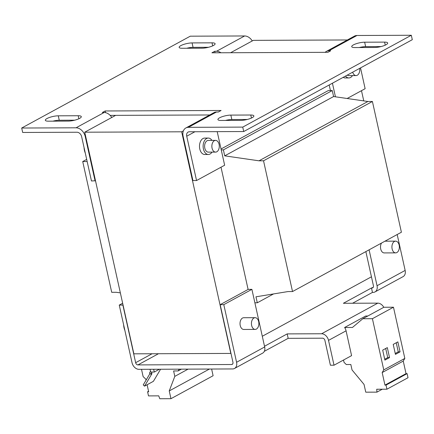 <?xml version="1.0" encoding="UTF-8"?>
<svg xmlns="http://www.w3.org/2000/svg" width="434" height="434" viewBox="0 0 434 434"><rect width="100%" height="100%" fill="white"/><g stroke="black" fill="none" stroke-linecap="round" stroke-linejoin="round"><path stroke-width="0.65" d="M123.636 324.838A11.138 7.069 89.8 0 0 124.846 330.312M255.181 329.406L243.767 329.455A5.859 3.722 -90.2 0 1 240.073 324.572A5.859 3.722 -90.2 0 1 242.514 318.051A5.859 3.722 -90.2 0 1 243.718 317.731L255.132 317.683A5.859 3.722 89.8 0 0 253.928 318.003A5.859 3.722 89.8 0 0 251.487 324.524A5.859 3.722 89.8 0 0 255.181 329.406A5.859 3.722 89.8 0 0 256.385 329.086A5.859 3.722 89.8 0 0 258.821 322.565A5.859 3.722 89.8 0 0 255.132 317.683M396.866 252.55A5.859 3.722 89.8 0 0 399.302 246.029A5.859 3.722 89.8 0 0 395.613 241.147A5.859 3.722 89.8 0 0 394.408 241.467A5.859 3.722 89.8 0 0 391.973 247.988A5.859 3.722 89.8 0 0 395.662 252.87A5.859 3.722 89.8 0 0 396.866 252.55M352.69 72.174A5.859 3.722 89.8 0 0 356.081 75.57A5.859 3.722 89.8 0 0 357.285 75.25A5.859 3.722 89.8 0 0 359.678 68.366M84.055 147.538A11.138 7.069 89.8 0 0 85.27 153.012M215.552 140.383L208.304 140.415A5.859 3.722 89.8 0 0 207.099 140.735A5.859 3.722 89.8 0 0 204.664 147.251A5.859 3.722 89.8 0 0 208.353 152.139L215.6 152.106A5.859 3.722 89.8 0 0 216.805 151.786A5.859 3.722 89.8 0 0 219.241 145.265A5.859 3.722 89.8 0 0 215.552 140.383A5.859 3.722 89.8 0 0 214.347 140.703A5.859 3.722 89.8 0 0 211.911 147.224A5.859 3.722 89.8 0 0 215.6 152.106M211.949 140.399A8.208 5.208 89.8 0 0 208.293 138.066A8.208 5.208 89.8 0 0 206.611 138.517A8.208 5.208 89.8 0 0 203.199 147.641A8.208 5.208 89.8 0 0 208.363 154.482A8.208 5.208 89.8 0 0 210.051 154.032A8.208 5.208 89.8 0 0 211.998 152.122M208.293 138.066L204.669 138.083A8.208 5.208 89.8 0 0 202.987 138.533A8.208 5.208 89.8 0 0 199.575 147.658A8.208 5.208 89.8 0 0 204.739 154.499L208.363 154.482M345.518 76.08A8.208 5.208 89.8 0 0 348.844 77.946A8.208 5.208 89.8 0 0 350.531 77.496A8.208 5.208 89.8 0 0 352.479 75.587M84.738 132.202L181.667 131.8L230.801 353.422L133.867 353.829L84.738 132.202L115.645 115.363L209.709 114.972M221.248 149.876L223.396 149.866L332.265 90.554L328.283 90.57L221.047 148.992M223.396 149.866L224.72 155.849L259.006 160.813L263.536 160.792L292.521 291.55L287.997 291.567L255.968 296.807L257.297 302.791L254.877 302.796M332.265 90.554L333.594 96.538L224.72 155.849M333.594 96.538L367.88 101.496L259.006 160.813M367.88 101.496L372.41 101.475L263.536 160.792M372.41 101.475L401.396 232.233L292.521 291.55M273.556 293.926L257.297 302.791M120.359 292.885L116.236 292.288L111.706 292.304L82.72 161.546L87.158 161.529M86.681 159.387L82.72 161.546M230.617 52.726L253.315 40.362L347.379 39.966M361.489 90.679L363.757 100.9M181.667 131.8L183.392 130.862M248.107 289.445L221.009 167.215M359.292 47.539A8.208 2.056 167.5 0 1 365.634 46.633L381.09 46.568M225.485 120.44A8.208 2.056 167.5 0 1 231.827 119.534L247.282 119.469M325.147 52.335A9.38 6.857 61.4 0 1 326.346 51.429L354.442 36.12A9.38 6.857 -118.6 0 1 356.965 35.49L411.318 35.262L412.3 39.695L243.724 131.54L189.37 131.768A4.687 3.429 61.4 0 0 188.106 132.082A4.687 3.429 61.4 0 0 186.728 136.216L196.553 180.539L224.649 165.229L217.206 131.648M326.346 51.429A9.38 6.857 61.4 0 1 328.869 50.8L330.681 50.789L327.871 52.319L211.917 52.807L214.721 51.277L216.533 51.266A9.38 6.857 61.4 0 1 220.928 52.769M78.201 115.737A8.208 2.056 167.5 0 1 81.294 116.638A8.208 2.056 167.5 0 1 77.013 119.502A8.208 2.056 167.5 0 1 68.366 121.097L48.434 121.178A8.208 2.056 167.5 0 1 45.342 120.278A8.208 2.056 167.5 0 1 49.622 117.413A8.208 2.056 167.5 0 1 58.27 115.818L78.201 115.737L78.869 118.764M384.584 42.114A8.208 2.056 167.5 0 1 387.676 43.02A8.208 2.056 167.5 0 1 383.396 45.885A8.208 2.056 167.5 0 1 374.748 47.474L354.817 47.556A8.208 2.056 167.5 0 1 351.724 46.655A8.208 2.056 167.5 0 1 356.005 43.791A8.208 2.056 167.5 0 1 364.652 42.201L384.584 42.114L385.251 45.147M250.771 115.015A8.208 2.056 167.5 0 1 253.868 115.916A8.208 2.056 167.5 0 1 249.583 118.78A8.208 2.056 167.5 0 1 240.941 120.375L221.009 120.457A8.208 2.056 167.5 0 1 217.917 119.556A8.208 2.056 167.5 0 1 222.197 116.692A8.208 2.056 167.5 0 1 230.845 115.097L250.771 115.015L251.443 118.043M212.009 42.836A8.208 2.056 167.5 0 1 215.101 43.742A8.208 2.056 167.5 0 1 210.821 46.601A8.208 2.056 167.5 0 1 202.173 48.196L182.242 48.277A8.208 2.056 167.5 0 1 179.15 47.377A8.208 2.056 167.5 0 1 183.43 44.512A8.208 2.056 167.5 0 1 192.078 42.917L212.009 42.836L212.682 45.863M111.782 117.468A9.38 6.857 -118.6 0 0 104.149 112.498L76.053 127.802L21.7 128.03L190.276 36.185L244.63 35.962L216.533 51.266M104.149 112.498L102.337 112.504L105.147 110.974L221.101 110.486L218.291 112.021L216.479 112.026A9.38 6.857 -118.6 0 0 213.962 112.656L185.866 127.965A9.38 6.857 61.4 0 1 188.383 127.336L242.742 127.108L243.724 131.54M411.318 35.262L242.742 127.108M95.496 180.739L91.471 180.978L81.641 136.65A4.687 3.429 61.4 0 0 77.035 132.234L22.682 132.462L21.7 128.03M52.91 121.157A8.208 2.056 167.5 0 1 59.252 120.251L74.708 120.185M186.718 48.261A8.208 2.056 167.5 0 1 193.059 47.355L208.515 47.29M110.171 115.39L115.645 115.363M105.147 110.974L105.516 112.639M214.721 51.277L215.058 52.791M252.262 40.932A9.38 6.857 -118.6 0 0 244.63 35.962M76.053 127.802A9.38 6.857 61.4 0 1 85.265 136.639L95.095 180.962M196.553 180.539L192.929 180.555L183.105 136.227A9.38 6.857 61.4 0 1 185.866 127.965M360.524 67.905L365.13 88.693L347.14 98.496M330.426 90.56L329.189 84.977M343.213 77.333A8.208 5.208 89.8 0 0 345.22 77.963L348.844 77.946M335.439 96.804L332.428 83.214M347.319 75.098A5.859 3.722 89.8 0 0 348.838 75.603L356.081 75.57M397.191 234.528L405.15 270.431L377.054 285.735A7.036 5.143 -118.6 0 1 374.981 291.936A7.036 5.143 -118.6 0 1 373.094 292.407L372.459 292.413L352.565 303.247M264.512 346.256L287.183 333.898L321.61 333.757A7.036 5.143 61.4 0 1 328.522 340.381L334.023 365.206L330.399 365.222L324.898 340.397A2.344 1.714 61.4 0 0 322.592 338.189L288.171 338.33L264.301 351.334M236.573 362.271L223.798 304.652L251.894 289.342L264.669 346.967L236.573 362.271A7.036 5.143 -118.6 0 1 234.501 368.471A7.036 5.143 -118.6 0 1 232.608 368.943L138.94 369.334A7.036 5.143 -118.6 0 1 132.028 362.71L119.258 305.086L122.882 305.075L135.652 362.694A2.344 1.714 -118.6 0 0 137.958 364.902L158.475 353.726M159.392 369.253L154.287 372.03L153.674 369.274M150.05 369.291L150.663 372.046L154.287 372.03M328.522 340.381L346.077 330.816A7.036 5.143 -118.6 0 0 344.612 327.496L365.688 316.012L367.82 316.006M383.781 307.31A7.036 5.143 -118.6 0 0 377.802 303.144L343.381 303.285L371.477 287.981L372.459 292.413M334.023 365.206L351.583 355.636L346.077 330.816M287.183 333.898L288.171 338.33M232.732 363.909L231.626 364.511L137.958 364.902M373.213 287.373L371.477 287.981M122.654 303.236L119.258 305.086M264.669 346.967A7.036 5.143 61.4 0 1 262.597 353.167L234.501 368.471M231.626 364.511A2.344 1.714 -118.6 0 0 232.255 364.354A2.344 1.714 -118.6 0 0 232.949 362.287L220.174 304.668L248.27 289.359L251.894 289.342M223.798 304.652L220.174 304.668M405.15 270.431A7.036 5.143 61.4 0 1 403.077 276.632L374.981 291.936M372.106 287.975A2.344 1.714 -118.6 0 0 372.741 287.818A2.344 1.714 -118.6 0 0 373.43 285.751L365.857 251.595M377.054 285.735L369.095 249.832M395.662 252.87L384.247 252.919A5.859 3.722 -90.2 0 1 380.824 249.42A5.859 3.722 -90.2 0 1 381.475 243.089M262.293 336.263L371.444 276.8M343.549 360.014L344.037 362.363L346.299 364.533L350.829 364.511L352.034 369.936L364.039 384.421L365.759 392.179L376.94 392.135L376.717 389.249L386.944 389.206L386.032 385.099L384.953 385.104L382.175 372.562L383.759 369.893L372.41 318.697L362.808 318.735L352.446 327.464L344.612 327.496M376.94 392.135L382.273 389.227M386.944 389.206L408.02 377.726L407.108 373.62L406.029 373.62L403.246 361.077L404.83 358.413L393.481 307.218L383.878 307.256L362.808 318.735M386.032 385.099L407.108 373.62M384.953 385.104L406.029 373.62M382.175 372.562L403.246 361.077M383.759 369.893L404.83 358.413M395.434 354.372L400.067 351.849L397.859 341.878L393.22 344.401L395.434 354.372M384.898 360.117L389.531 357.589L387.323 347.618L382.685 350.14L384.898 360.117M372.41 318.697L393.481 307.218M146.079 380.119L145.889 379.24L143.122 376.593L141.511 369.323M179.188 369.166L178.135 370.929L173.611 370.951L174.81 376.37L169.244 390.931L170.963 398.689L159.783 398.738L158.73 395.857L148.499 395.9L147.587 391.788L148.667 391.788L147.11 384.752M148.553 391.262L147.587 391.788M181.39 369.16L178.135 370.929M188.101 369.128L174.81 376.37M209.427 369.041L169.244 390.931M211.624 369.03L213.105 375.73L170.963 398.689M160.569 369.247L153.397 381.323L144.544 386.146L143.242 384.898L150.034 373.462M152.117 372.041L150.82 374.216L152.014 373.565L144.544 386.146M150.82 374.216L149.518 372.969L150.5 371.314M384.703 359.238L387.719 357.594L389.531 357.589M387.719 357.594L385.701 348.497M395.238 353.498L398.255 351.855L400.067 351.849M398.255 351.855L396.242 342.757M356.965 35.49L328.869 50.8M216.479 112.026L188.383 127.336M85.672 136.417L85.265 136.639M194.931 131.741L186.728 136.216M321.61 333.757L377.802 303.144M152.068 353.753L135.652 362.694M192.078 42.917L193.059 47.355M58.27 115.818L59.252 120.251M230.845 115.097L231.827 119.534M364.652 42.201L365.634 46.633M384.958 241.19L395.613 241.147"/></g></svg>
